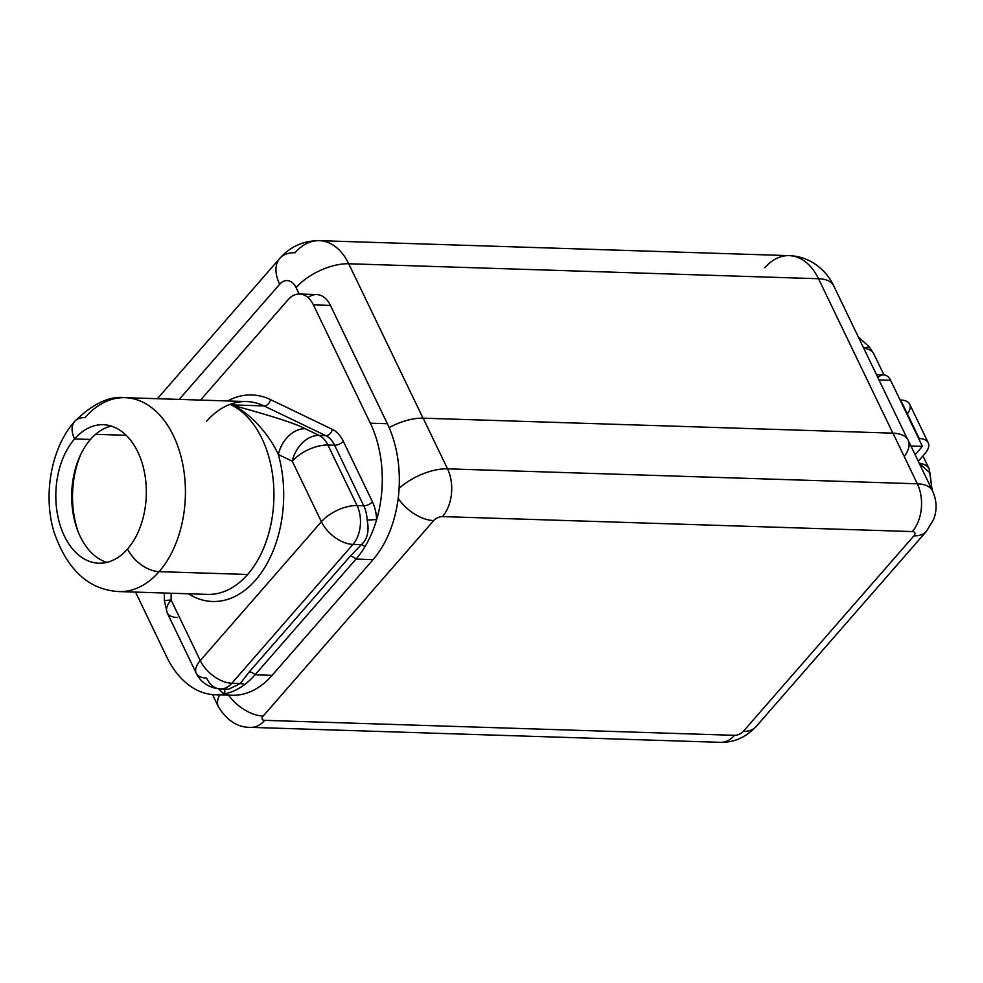 <?xml version="1.0" encoding="UTF-8"?>
<svg xmlns="http://www.w3.org/2000/svg" width="983" height="983" viewBox="0 0 983 983"><rect width="100%" height="100%" fill="white"/><g stroke="black" fill="none" stroke-linecap="round" stroke-linejoin="round"><path stroke-width="1.47" d="M263.161 716.054A6.82 3.219 154.3 0 0 264.722 720.355L734.547 735.333A6.82 3.219 154.3 0 0 743.332 731.352L913.871 535.87A6.82 3.219 154.3 0 0 912.322 531.57L442.485 516.591A6.82 3.219 154.3 0 0 433.712 520.572L263.161 716.054A34.086 20.176 -138.9 0 1 228.548 695.153A34.086 20.176 41.1 0 0 263.161 716.054A6.82 3.219 154.3 0 0 264.722 720.355L734.547 735.333A6.82 3.219 154.3 0 0 743.332 731.352L913.871 535.87A6.82 3.219 154.3 0 0 912.322 531.57L442.485 516.591A6.82 3.219 154.3 0 0 433.712 520.572L263.161 716.054M904.237 456.554A40.905 19.328 -25.7 0 0 892.982 433.159L423.145 418.18A40.905 19.328 -25.7 0 0 394.859 424.779A40.905 19.328 154.3 0 0 389.157 427.617A40.905 19.328 -25.7 0 1 394.859 424.779A40.905 19.328 154.3 0 0 389.157 427.617A40.905 19.328 -25.7 0 1 394.859 424.779A40.905 19.328 -25.7 0 1 423.145 418.18L447.523 468.83L917.348 483.796L892.982 433.159L423.145 418.18L447.523 468.83A40.905 19.328 154.3 0 0 399.098 488.391A40.905 19.328 -25.7 0 1 447.523 468.83A34.086 22.253 91.8 0 1 442.485 516.591A34.086 22.253 -88.2 0 0 447.523 468.83L917.348 483.796L892.982 433.159A40.905 19.328 -25.7 0 1 908.169 440.261L932.535 490.898A40.905 19.328 154.3 0 0 932.535 490.898A40.905 19.328 154.3 0 0 917.348 483.796A34.086 22.253 91.8 0 1 912.322 531.57A34.086 22.253 -88.2 0 0 917.348 483.796A40.905 19.328 -25.7 0 1 932.535 490.898C936.75 500.286 937.192 509.624 933.85 518.901L926.527 531.213A34.086 20.176 -138.9 0 1 913.871 535.87A34.086 20.176 41.1 0 0 926.527 531.213A34.086 20.176 41.1 0 0 926.539 531.201L755.988 726.695A34.086 20.176 -138.9 0 1 743.332 731.352A34.086 20.176 41.1 0 0 755.988 726.695C741.01 742.177 727.26 742.214 720.428 742.337A34.086 22.253 -88.2 0 0 734.547 735.333A34.086 22.253 91.8 0 1 720.428 742.337L250.604 727.359A34.086 22.253 -88.2 0 0 250.604 727.359A34.086 22.253 -88.2 0 0 264.722 720.355A34.086 22.253 91.8 0 1 250.604 727.359C237.837 727.58 227.122 720.748 218.447 706.888L218.447 706.888A40.905 19.328 -25.7 0 1 219.651 694.87A40.905 19.328 154.3 0 0 218.447 706.888L212.512 694.576M398.189 498.393A34.086 20.176 41.1 0 0 433.712 520.572A34.086 20.176 -138.9 0 1 398.189 498.393M910.922 445.975L922.386 446.343L890.61 380.323L879.011 379.954L890.61 380.323L922.386 446.343L915.112 454.687L922.386 446.343L910.922 445.975M876.455 374.658L883.705 374.892A13.86 9.044 91.8 0 1 890.61 380.323A13.86 9.044 91.8 0 0 877.966 377.73M907.358 413.892A24.243 11.464 154.3 0 0 900.686 400.02L919.216 438.529A24.243 11.464 -25.7 0 1 924.733 453.839L918.663 460.794A34.638 16.367 154.3 0 0 917.999 460.695A34.638 16.367 -25.7 0 1 918.663 460.794L924.733 453.839A24.243 11.464 154.3 0 0 928.222 442.743A24.243 11.464 154.3 0 0 919.216 438.529L900.686 400.02A24.243 11.464 -25.7 0 1 909.68 404.234L928.222 442.743M296.08 287.626A17.977 11.735 -88.2 0 0 279.676 284.259L179.225 399.405L279.676 284.259A40.905 24.219 -138.9 0 1 279.823 258.357A40.905 24.219 41.1 0 0 279.676 284.259A17.977 11.735 -88.2 0 1 296.08 287.626A40.905 19.328 -25.7 0 1 348.719 263.763L423.034 418.18L348.719 263.763A58.894 38.448 -88.2 0 0 319.401 240.663A58.894 38.448 -88.2 0 0 295.011 252.766A40.905 24.219 41.1 0 0 279.823 258.357C290.304 246.536 303.501 240.638 319.401 240.663A58.894 38.448 91.8 0 1 348.719 263.763A40.905 19.328 154.3 0 0 296.067 287.626L299.151 294.003L296.08 287.626M892.847 433.147L818.52 278.73L348.719 263.763L818.52 278.73A40.905 19.328 -25.7 0 1 833.719 285.844A40.905 19.328 154.3 0 0 818.52 278.73A58.894 38.448 -88.2 0 0 789.202 255.641A58.894 38.448 91.8 0 1 818.52 278.73L892.847 433.147M907.407 438.971L833.719 285.844C829.16 276.198 822.218 268.47 812.88 262.633C805.581 258.283 797.68 255.949 789.202 255.641A58.894 38.448 -88.2 0 0 764.823 267.732M308.011 297.554A27.708 18.087 91.8 0 1 330.435 305.418L387.363 423.71A96.998 63.317 91.8 0 1 373.049 559.634L272.107 675.346A96.998 63.317 91.8 0 1 223.448 694.109M74.696 421.388C51.485 447.019 42.564 494.805 54.102 532.319C67.348 570.177 88.962 589.923 118.968 591.569A96.998 63.317 -88.2 0 0 159.123 571.651L247.642 574.465A96.998 63.317 91.8 0 1 207.487 594.396A96.998 63.317 91.8 0 0 247.642 574.465L159.123 571.651A96.998 63.317 -88.2 0 0 182.813 464.492A96.998 63.317 -88.2 0 0 125.148 397.685A96.998 63.317 -88.2 0 0 84.993 417.603A27.708 16.404 41.1 0 0 74.696 421.388A27.708 16.404 41.1 0 0 74.597 438.946A27.708 16.404 -138.9 0 1 74.696 421.388C92.893 403.595 109.703 395.694 125.148 397.685A96.998 63.317 91.8 0 1 182.813 464.492A96.998 63.317 91.8 0 1 159.123 571.651A27.708 16.404 -138.9 0 1 127.557 548.981A69.277 45.23 -88.2 0 0 137.78 451.885A69.277 45.23 -88.2 0 0 74.597 438.946A69.277 45.23 -88.2 0 0 64.362 536.03A69.277 45.23 -88.2 0 0 127.557 548.981A27.708 16.404 41.1 0 0 159.123 571.651A96.998 63.317 91.8 0 1 118.968 591.569L207.487 594.396M214.896 694.723A96.998 63.317 -88.2 0 0 224.591 693.887A96.998 63.317 91.8 0 0 244.816 684.438A96.998 63.317 91.8 0 0 255.052 674.793A6.758 3.993 -138.9 0 0 249.264 671.905A6.758 3.993 -138.9 0 1 255.052 674.793L356.006 559.094L255.052 674.793L272.107 675.346L373.049 559.634L356.006 559.094A6.758 3.993 41.1 0 0 350.206 556.206L249.264 671.905L240.27 683.517L244.816 684.438A96.998 63.317 -88.2 0 0 255.052 674.793L272.107 675.346A96.998 63.317 91.8 0 1 231.951 695.264L214.896 694.723A96.998 63.317 -88.2 0 1 166.594 656.681L135.519 592.098L166.594 656.681A96.998 63.317 -88.2 0 0 224.591 693.887A96.998 63.317 -88.2 0 0 244.816 684.438L240.27 683.517L228.732 689.194L240.27 683.517L231.841 683.246A27.708 16.404 41.1 0 1 200.262 660.564L321.392 521.727A27.708 16.404 41.1 0 0 352.971 544.398A27.708 16.404 -138.9 0 1 321.392 521.727A27.708 13.098 -25.7 0 1 357.062 505.557A27.708 13.098 154.3 0 0 321.392 521.727L292.27 461.199A27.708 13.098 -25.7 0 1 327.929 445.041A27.708 13.098 154.3 0 0 292.27 461.199A27.708 20.164 -64.3 0 1 319.119 435.42A27.708 20.164 115.7 0 0 292.27 461.199L278.349 454.515A27.708 20.164 -64.3 0 1 305.197 428.723L319.119 435.42A27.708 18.087 91.8 0 1 327.929 445.041L357.062 505.557A27.708 18.087 91.8 0 1 352.971 544.398A27.708 18.087 -88.2 0 0 357.062 505.557L363.747 505.778A27.708 18.087 91.8 0 1 367.138 520.056C369.35 530.992 367.445 539.2 361.4 544.668L352.971 544.398L231.841 683.246L240.27 683.517L249.264 671.905L350.206 556.206L361.4 544.668L352.971 544.398L231.841 683.246A27.708 18.087 91.8 0 1 220.364 688.936L215.793 688.407C206.516 686.073 200.016 681.022 196.268 673.257A27.708 13.098 -25.7 0 1 200.262 660.564A27.708 13.098 154.3 0 0 196.268 673.257A27.708 13.098 154.3 0 0 206.565 678.061A27.708 18.087 -88.2 0 0 220.364 688.936A27.708 18.087 -88.2 0 0 231.841 683.246A27.708 16.404 -138.9 0 1 200.262 660.564L171.14 600.048A27.708 1.204 179.7 0 0 164.407 600.871A27.708 1.204 -0.3 0 1 171.14 600.048A27.708 13.098 154.3 0 0 167.147 612.728A27.708 13.098 -25.7 0 1 171.14 600.048L171.103 593.228L171.14 600.048L200.262 660.564L321.392 521.727L292.27 461.199L278.349 454.515A27.708 20.164 -64.3 0 1 305.197 428.723C296.288 423.784 271.591 415.834 231.091 404.873A96.998 63.317 91.8 0 1 273.249 480.515A96.998 63.317 91.8 0 1 247.642 574.465A96.998 63.317 91.8 0 0 273.249 480.515A96.998 63.317 91.8 0 0 231.091 404.873C271.591 415.834 296.288 423.784 305.197 428.723L319.119 435.42L325.803 435.629A27.708 18.087 91.8 0 1 334.625 445.25L327.929 445.041L357.062 505.557L363.747 505.778L334.625 445.25L327.929 445.041A27.708 18.087 -88.2 0 0 319.119 435.42L325.803 435.629L264.009 405.918L231.091 404.873C248.613 411.029 269.17 434.228 278.349 454.515A103.928 67.839 91.8 0 1 263.432 569.599A103.928 67.839 91.8 0 1 188.38 593.781A103.928 67.839 -88.2 0 0 263.432 569.599A103.928 67.839 -88.2 0 0 278.349 454.515C269.17 434.228 248.613 411.029 231.091 404.873L264.009 405.918A6.758 4.915 115.7 0 0 270.558 399.626L332.352 429.35A34.466 22.498 91.8 0 1 343.313 441.318L372.446 501.834A34.466 22.498 91.8 0 1 376.649 519.589A96.998 63.317 -88.2 0 0 370.321 423.169L313.393 304.877A27.708 18.087 -88.2 0 0 288.117 299.704L200.544 400.081L288.117 299.704A27.708 18.087 -88.2 0 1 299.594 294.015A27.708 18.087 -88.2 0 1 313.393 304.877L370.321 423.169L387.363 423.71A96.998 63.317 91.8 0 1 373.049 559.634L356.006 559.094A96.998 63.317 -88.2 0 0 364.939 546.745A96.998 63.317 -88.2 0 0 376.649 519.589A96.998 63.317 -88.2 0 0 370.321 423.169L387.363 423.71L330.435 305.418L313.393 304.877L330.435 305.418A27.708 18.087 91.8 0 0 316.637 294.556L299.594 294.015M125.148 397.685L246.573 401.555A96.998 63.317 91.8 0 1 264.009 405.918L325.803 435.629A6.758 4.915 115.7 0 0 332.352 429.35L270.558 399.626A103.743 67.729 -88.2 0 0 227.663 400.953A103.743 67.729 91.8 0 1 270.558 399.626A6.758 4.915 -64.3 0 1 264.009 405.918A96.998 63.317 91.8 0 0 246.573 401.555A96.998 63.317 91.8 0 0 206.614 421.252M224.591 693.887A34.466 22.498 91.8 0 1 218.754 688.837A34.466 22.498 -88.2 0 0 224.591 693.887A6.758 4.829 120 0 0 224.075 689.046A6.758 4.829 120 0 1 224.591 693.887M95.597 434.326L126.205 435.309L95.597 434.326M80.962 453.999A76.035 49.642 -88.2 0 0 78.456 532.565A76.035 49.642 91.8 0 1 80.962 453.999M127.557 548.981A69.277 45.23 -88.2 0 0 144.464 472.43A69.277 45.23 -88.2 0 0 103.276 424.717A69.277 45.23 -88.2 0 0 74.597 438.946L90.461 439.45A69.277 45.23 91.8 0 1 111.177 426.044A69.277 45.23 -88.2 0 0 90.461 439.45L74.597 438.946A69.277 45.23 -88.2 0 0 57.678 515.485A69.277 45.23 -88.2 0 0 98.865 563.21A69.277 45.23 -88.2 0 0 127.557 548.981M106.84 562.387A69.277 45.23 91.8 0 1 72.582 510.103A69.277 45.23 91.8 0 1 90.461 439.45A69.277 45.23 -88.2 0 0 72.582 510.103A69.277 45.23 -88.2 0 0 106.84 562.387M343.313 441.318A34.466 22.498 -88.2 0 0 332.352 429.35A6.758 4.915 -64.3 0 1 325.803 435.629A27.708 18.087 91.8 0 1 334.625 445.25A6.758 3.195 154.3 0 0 343.313 441.318A6.758 3.195 -25.7 0 1 334.625 445.25L363.747 505.778A6.758 3.195 154.3 0 0 372.446 501.834L343.313 441.318M376.649 519.589A34.466 22.498 -88.2 0 0 372.446 501.834A6.758 3.195 -25.7 0 1 363.747 505.778A27.708 18.087 91.8 0 1 367.138 520.056L376.649 519.589A96.998 63.317 91.8 0 1 364.939 546.745A6.758 2.986 48.9 0 0 361.4 544.668C367.445 539.2 369.35 530.992 367.138 520.056L376.649 519.589M364.939 546.745A96.998 63.317 91.8 0 1 356.006 559.094A6.758 3.993 41.1 0 0 350.206 556.206L361.4 544.668A6.758 2.986 -131.1 0 1 364.939 546.745M196.268 673.257L167.147 612.728A27.708 13.098 154.3 0 0 177.431 617.545M863.713 348.166A34.638 16.367 -25.7 0 1 873.862 353.966A34.638 16.367 154.3 0 0 863.713 348.166M932.117 490.013L929.218 468.989A34.638 16.367 154.3 0 0 919.203 463.202A34.638 16.367 -25.7 0 1 929.218 468.989L922.926 455.915M883.938 374.904L873.862 353.966L869.267 346.839L863.602 347.957L869.267 346.827L858.306 336.923M932.031 489.853L929.955 472.897L919.314 463.435L929.955 472.897L932.031 489.853M789.202 255.641L319.401 240.663M157.378 398.705L279.823 258.357M220.364 688.936L228.179 689.181M164.358 593.019L164.407 600.871L167.147 612.728"/></g></svg>

